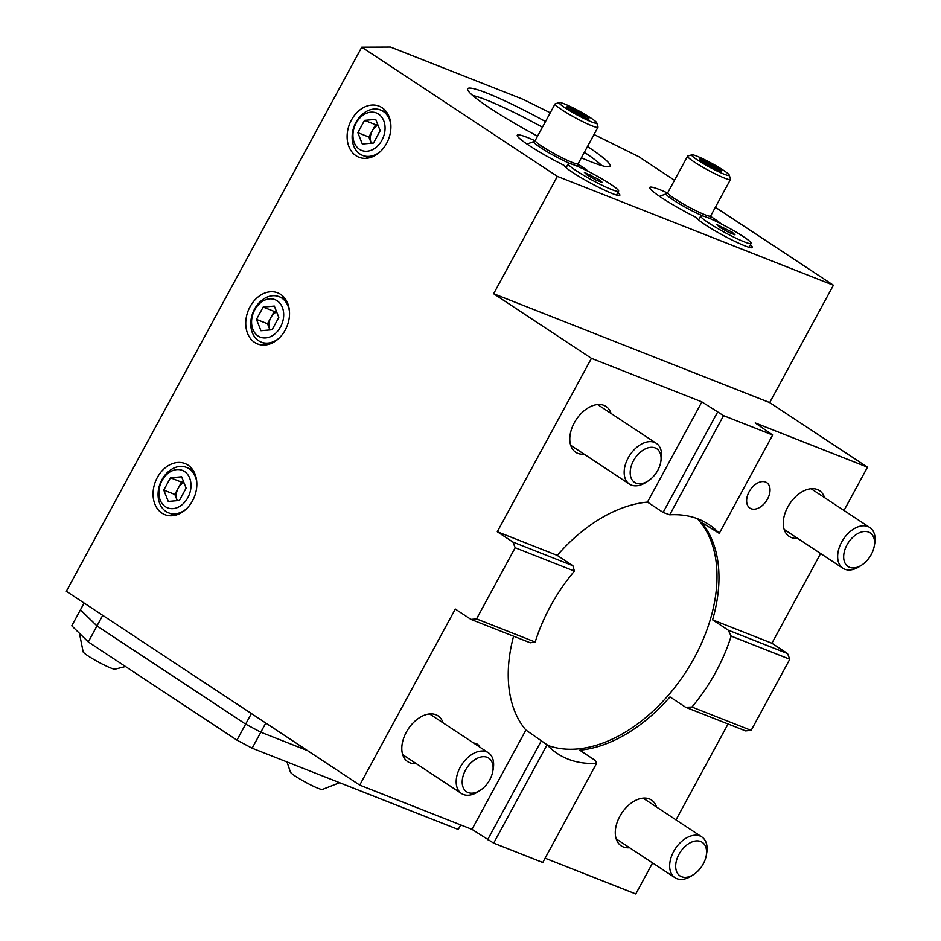 <?xml version="1.0" encoding="UTF-8"?>
<svg xmlns="http://www.w3.org/2000/svg" width="941" height="941" viewBox="0 0 941 941"><rect width="100%" height="100%" fill="white"/><g stroke="black" fill="none" stroke-linecap="round" stroke-linejoin="round"><path stroke-width="1.41" d="M703.303 216.112A25.172 2.588 -151.5 0 1 673.156 199.939A25.172 2.588 -151.5 0 1 666.487 193.74L667.734 192.729A24.407 2.517 28.5 0 0 674.462 198.575A24.407 2.517 28.5 0 0 704.833 214.713A24.407 2.517 28.5 0 0 710.631 216.018L710.467 217.618A25.172 2.588 -151.5 0 1 708.42 217.924M702.386 159.817A12.609 1.294 -151.5 0 1 714.854 166.145A12.609 1.294 -151.5 0 1 721.559 171.168A12.609 1.294 -151.5 0 1 718.559 170.497A12.609 1.294 -151.5 0 1 706.103 164.169A12.609 1.294 -151.5 0 1 699.386 159.135A12.609 1.294 -151.5 0 1 702.386 159.817M729.251 175.085L730.487 179.178A24.407 2.517 -151.5 0 1 730.475 179.472A24.407 2.517 -151.5 0 1 724.676 178.155A24.407 2.517 -151.5 0 1 700.551 165.91A24.407 2.517 -151.5 0 1 687.577 156.171A24.407 2.517 -151.5 0 1 687.812 156.006L691.917 154.818A21.361 2.2 28.5 0 0 702.174 162.946A21.361 2.2 28.5 0 0 724.17 174.203A21.361 2.2 28.5 0 0 729.251 175.085A21.361 2.2 28.5 0 0 716.983 166.298A21.361 2.2 28.5 0 0 696.787 156.112A21.361 2.2 28.5 0 0 691.917 154.818M648.455 480.745L646.314 482.168A24.407 15.621 -56.6 0 1 631.305 485.062A24.407 15.621 -56.6 0 1 629.435 484.097A24.407 15.621 -56.6 0 1 628.176 457.914A24.407 15.621 -56.6 0 1 654.477 442.388A24.407 15.621 -56.6 0 1 656.347 443.352A24.407 15.621 -56.6 0 1 661.194 459.631L660.735 462.16A20.137 12.892 -56.6 0 1 657.783 470.324A20.137 12.892 -56.6 0 1 648.455 480.745A20.137 12.892 -56.6 0 1 632.411 480.322A20.137 12.892 -56.6 0 1 633.481 460.749A20.137 12.892 -56.6 0 1 652.231 447.304A20.137 12.892 -56.6 0 1 660.735 462.16M480.463 790.146L478.322 791.569A24.407 15.621 -56.6 0 1 463.313 794.463A24.407 15.621 -56.6 0 1 461.443 793.498A24.407 15.621 -56.6 0 1 460.996 765.903A24.407 15.621 -56.6 0 1 486.485 751.788A24.407 15.621 -56.6 0 1 488.355 752.753A24.407 15.621 -56.6 0 1 493.202 769.032L492.743 771.561A20.137 12.892 -56.6 0 1 480.463 790.146A20.137 12.892 -56.6 0 1 468.077 792.534A20.137 12.892 -56.6 0 1 465.489 770.15A20.137 12.892 -56.6 0 1 487.203 757.329A20.137 12.892 -56.6 0 1 492.743 771.561M861.932 564.918L859.792 566.341A24.407 15.621 -56.6 0 1 844.783 569.234A24.407 15.621 -56.6 0 1 842.924 568.27A24.407 15.621 -56.6 0 1 841.654 542.098A24.407 15.621 -56.6 0 1 867.955 526.56A24.407 15.621 -56.6 0 1 869.825 527.536A24.407 15.621 -56.6 0 1 874.671 543.816L874.213 546.333A20.137 12.892 -56.6 0 1 871.26 554.496A20.137 12.892 -56.6 0 1 861.932 564.918A20.137 12.892 -56.6 0 1 845.888 564.494A20.137 12.892 -56.6 0 1 846.971 544.921A20.137 12.892 -56.6 0 1 865.708 531.477A20.137 12.892 -56.6 0 1 874.213 546.333M693.94 874.318L691.8 875.742A24.407 15.621 -56.6 0 1 676.791 878.635A24.407 15.621 -56.6 0 1 674.932 877.671A24.407 15.621 -56.6 0 1 674.474 850.076A24.407 15.621 -56.6 0 1 699.963 835.961A24.407 15.621 -56.6 0 1 701.833 836.937A24.407 15.621 -56.6 0 1 706.679 853.216L706.221 855.734A20.137 12.892 -56.6 0 1 693.94 874.318A20.137 12.892 -56.6 0 1 681.566 876.718A20.137 12.892 -56.6 0 1 678.979 854.322A20.137 12.892 -56.6 0 1 700.68 841.513A20.137 12.892 -56.6 0 1 706.221 855.734M380.54 151.383A24.407 18.585 111.5 0 1 362.638 155.418A24.407 18.585 111.5 0 1 355.945 122.377A24.407 18.585 111.5 0 1 380.54 110.003A24.407 18.585 111.5 0 1 390.88 125.177M356.098 123.165A20.137 15.338 111.5 0 1 378.576 114.096A20.137 15.338 111.5 0 1 381.928 140.221A20.137 15.338 111.5 0 1 359.45 149.301A20.137 15.338 111.5 0 1 356.098 123.165M368.884 137.045L371.33 143.22A12.209 9.292 111.5 0 1 371.13 142.703A12.209 9.292 111.5 0 1 372.236 130.881L368.884 137.045L357.851 132.681L364.532 120.366L375.706 119.378L380.188 130.705L373.495 143.02L362.32 144.02L357.851 132.681M377.741 124.53L375.577 124.718L364.532 120.366M375.577 124.718L372.236 130.881A12.209 9.292 111.5 0 1 377.976 125.129M279.171 338.09A24.407 18.585 111.5 0 1 261.257 342.124A24.407 18.585 111.5 0 1 254.564 309.083A24.407 18.585 111.5 0 1 279.171 296.709A24.407 18.585 111.5 0 1 289.499 311.883M254.729 309.871A20.137 15.338 111.5 0 1 277.195 300.802A20.137 15.338 111.5 0 1 280.547 326.927A20.137 15.338 111.5 0 1 258.081 336.008A20.137 15.338 111.5 0 1 254.729 309.871M267.515 323.751L269.949 329.926A12.209 9.292 111.5 0 1 269.749 329.409A12.209 9.292 111.5 0 1 270.855 317.587L267.515 323.751L256.47 319.399L263.162 307.072L274.325 306.084L278.807 317.411L272.114 329.726L260.951 330.726L256.47 319.399M276.372 311.236L274.207 311.424L263.162 307.072M274.207 311.424L270.855 317.587A12.209 9.292 111.5 0 1 276.607 311.847M186.483 508.799A24.407 18.585 111.5 0 1 168.58 512.833A24.407 18.585 111.5 0 1 161.887 479.792A24.407 18.585 111.5 0 1 186.483 467.418A24.407 18.585 111.5 0 1 196.822 482.592M162.04 480.58A20.137 15.338 111.5 0 1 184.507 471.5A20.137 15.338 111.5 0 1 187.859 497.636A20.137 15.338 111.5 0 1 165.393 506.717A20.137 15.338 111.5 0 1 162.04 480.58M174.826 494.448L177.273 500.624A12.209 9.292 111.5 0 1 177.073 500.118A12.209 9.292 111.5 0 1 178.167 488.297L174.826 494.448L163.781 490.096L170.474 477.781L181.648 476.793L186.118 488.12L179.437 500.436L168.263 501.424L163.781 490.096M183.683 481.945L181.519 482.133L170.474 477.781M181.519 482.133L178.167 488.297A12.209 9.292 111.5 0 1 183.918 482.545M570.799 163.863A25.172 2.588 -151.5 0 1 540.652 147.69A25.172 2.588 -151.5 0 1 533.982 141.491L535.229 140.48A24.407 2.517 28.5 0 0 541.957 146.326A24.407 2.517 28.5 0 0 572.328 162.464A24.407 2.517 28.5 0 0 578.127 163.769L577.962 165.369A25.172 2.588 -151.5 0 1 575.916 165.675M569.881 107.568A12.609 1.294 -151.5 0 1 582.35 113.896A12.609 1.294 -151.5 0 1 589.054 118.919A12.609 1.294 -151.5 0 1 586.055 118.248A12.609 1.294 -151.5 0 1 573.598 111.92A12.609 1.294 -151.5 0 1 566.882 106.886A12.609 1.294 -151.5 0 1 569.881 107.568M596.747 122.848L597.982 126.929A24.407 2.517 -151.5 0 1 597.97 127.223A24.407 2.517 -151.5 0 1 592.171 125.906A24.407 2.517 -151.5 0 1 568.046 113.661A24.407 2.517 -151.5 0 1 555.072 103.922A24.407 2.517 -151.5 0 1 555.308 103.757L559.413 102.569A21.361 2.2 28.5 0 0 569.67 110.697A21.361 2.2 28.5 0 0 591.666 121.954A21.361 2.2 28.5 0 0 596.747 122.848A21.361 2.2 28.5 0 0 584.479 114.049A21.361 2.2 28.5 0 0 564.282 103.863A21.361 2.2 28.5 0 0 559.413 102.569M797.603 538.334A27.465 17.573 -56.6 0 1 791.31 537.534A27.465 17.573 -56.6 0 1 789.205 536.441A27.465 17.573 -56.6 0 1 788.687 505.399A27.465 17.573 -56.6 0 1 817.376 489.532A27.465 17.573 -56.6 0 1 819.482 490.614A27.465 17.573 -56.6 0 1 824.516 497.601M765.574 482.051A15.256 9.763 -56.6 0 1 766.739 482.662A15.256 9.763 -56.6 0 1 767.033 499.906A15.256 9.763 -56.6 0 1 751.094 508.728A15.256 9.763 -56.6 0 1 749.93 508.116A15.256 9.763 -56.6 0 1 749.636 490.873A15.256 9.763 -56.6 0 1 765.574 482.051M629.611 847.735A27.465 17.573 -56.6 0 1 623.318 846.935A27.465 17.573 -56.6 0 1 621.213 845.853A27.465 17.573 -56.6 0 1 620.695 814.812A27.465 17.573 -56.6 0 1 649.384 798.933A27.465 17.573 -56.6 0 1 651.49 800.015A27.465 17.573 -56.6 0 1 656.524 807.002M601.758 165.581A77.503 7.975 28.5 0 0 584.373 152.277M542.439 127.2A77.503 7.975 28.5 0 0 486.321 99.958A77.503 7.975 28.5 0 0 472.676 95.488M584.126 454.162A27.465 17.573 -56.6 0 1 577.833 453.362A27.465 17.573 -56.6 0 1 575.727 452.268A27.465 17.573 -56.6 0 1 575.21 421.227A27.465 17.573 -56.6 0 1 603.899 405.348A27.465 17.573 -56.6 0 1 606.004 406.441A27.465 17.573 -56.6 0 1 611.038 413.428M617.837 192.587A31.735 3.27 -151.5 0 1 619.848 195.269A31.735 3.27 -151.5 0 1 591.924 183.813A31.735 3.27 -151.5 0 1 564.071 165.393A42.721 4.399 -151.5 0 1 517.244 135.704A42.721 4.399 -151.5 0 1 527.419 137.492A42.721 4.399 -151.5 0 1 535.053 140.75M750.342 244.836A31.735 3.27 -151.5 0 1 752.353 247.518A31.735 3.27 -151.5 0 1 724.429 236.062A31.735 3.27 -151.5 0 1 696.575 217.642A42.721 4.399 -151.5 0 1 649.749 187.953A42.721 4.399 -151.5 0 1 659.923 189.741A42.721 4.399 -151.5 0 1 667.557 192.999M537.558 136.198A81.02 8.34 -151.5 0 1 490.026 108.168A81.02 8.34 -151.5 0 1 467.583 89.289A81.02 8.34 -151.5 0 1 545.509 121.542M587.49 146.525A81.02 8.34 -151.5 0 1 587.772 146.714A81.02 8.34 -151.5 0 1 609.744 166.475A81.02 8.34 -151.5 0 1 581.373 157.794M416.134 763.563A27.465 17.573 -56.6 0 1 409.841 762.763A27.465 17.573 -56.6 0 1 407.735 761.669A27.465 17.573 -56.6 0 1 407.218 730.628A27.465 17.573 -56.6 0 1 435.906 714.748A27.465 17.573 -56.6 0 1 438.012 715.842A27.465 17.573 -56.6 0 1 443.046 722.829M473.711 743.084A15.256 9.763 -56.6 0 1 476.122 743.566A15.256 9.763 -56.6 0 1 477.287 744.166A15.256 9.763 -56.6 0 1 479.698 747.036M497.295 531.736L591.442 358.345L493.637 293.733L557.354 176.379L361.756 47.179L66.329 591.301L359.721 785.1L455.303 609.062L470.959 619.401L476.534 618.907L515.174 547.744L512.939 542.075L497.295 531.736L557.225 555.378A137.304 87.889 -56.6 0 1 647.467 502.094L663.111 512.433L669.721 514.809A137.304 87.889 -56.6 0 1 698.34 519.044A137.304 87.889 -56.6 0 1 708.844 524.502A137.304 87.889 -56.6 0 1 719.265 533.359L701.304 522.231A137.304 87.889 -56.6 0 1 712.584 619.837L728.24 630.176L731.145 636.104A137.304 87.889 -56.6 0 1 691.941 707.044L685.636 707.256L669.98 696.916A137.304 87.889 -56.6 0 1 579.75 750.189L595.394 760.528L596.618 763.316A137.304 87.889 -56.6 0 1 567.999 759.093A137.304 87.889 -56.6 0 1 557.495 753.635A137.304 87.889 -56.6 0 1 547.074 744.778L525.901 730.051A137.304 87.889 -56.6 0 1 513.574 636.21M547.544 745.284A137.304 87.889 123.4 0 0 684.989 673.297A137.304 87.889 123.4 0 0 697.269 518.632M285.241 330.032A27.465 20.914 111.5 0 1 257.563 343.947A27.465 20.914 111.5 0 1 250.035 306.778A27.465 20.914 111.5 0 1 277.713 292.851A27.465 20.914 111.5 0 1 285.241 330.032M192.564 500.741A27.465 20.914 111.5 0 1 164.887 514.656A27.465 20.914 111.5 0 1 157.347 477.475A27.465 20.914 111.5 0 1 185.024 463.56A27.465 20.914 111.5 0 1 192.564 500.741M386.622 143.326A27.465 20.914 111.5 0 1 358.944 157.241A27.465 20.914 111.5 0 1 351.405 120.072A27.465 20.914 111.5 0 1 379.082 106.145A27.465 20.914 111.5 0 1 386.622 143.326M476.534 618.907L535.194 642.033A137.304 87.889 -56.6 0 1 574.398 571.093L515.174 547.744M535.194 642.033L530.277 642.785L470.959 619.401M359.721 785.1L471.982 829.362L525.901 730.051M596.618 763.316L542.769 862.485L493.672 843.124L471.982 829.362M652.619 862.932L635.775 893.95L545.098 858.192M550.25 112.802L522.996 99.299L390.491 47.05L361.756 47.179M710.502 216.312A42.721 4.399 -151.5 0 1 721.429 224.005M577.997 164.075A42.721 4.399 -151.5 0 1 588.925 171.756M557.354 176.379L833.408 285.229L715.383 207.267M674.497 180.26L638.81 156.688L594.03 134.492M493.637 293.733L769.691 402.583L833.408 285.229M591.442 358.345L701.88 401.889L723.558 415.64L772.667 435.001L755.223 422.921L867.484 467.183L769.691 402.583M647.467 502.094L701.88 401.889M512.939 542.075L572.881 565.706L557.225 555.378M574.398 571.093L572.881 565.706M487.638 839.701L541.557 740.391M547.074 744.778L493.672 843.124M676.003 819.87L728.063 723.982M685.636 707.256L745.578 730.886L751.153 730.392L789.793 659.229L787.558 653.56L771.902 643.232L820.611 553.531M843.995 510.469L867.484 467.183M719.265 533.359L772.667 435.001M723.558 415.64L669.721 514.809M663.111 512.433L717.524 412.229M712.584 619.837L771.902 643.232M728.24 630.176L787.558 653.56M691.941 707.044L751.153 730.392M789.793 659.229L731.145 636.104M251.388 713.537L245.636 724.135L260.822 732.204L265.785 723.053M460.714 824.928L458.243 829.48L252.129 748.201L236.944 740.132L88.278 641.938L96.97 625.941L245.636 724.135L96.97 625.941L80.456 609.803L96.97 625.941L102.722 615.343M84.125 603.052L71.775 625.8L88.278 641.938M252.129 748.201L260.822 732.204L307.519 750.612L260.822 732.204L245.636 724.135L236.944 740.132M79.432 633.293L83.161 651.948A18.302 1.882 28.5 0 0 88.148 655.971A18.302 1.882 28.5 0 0 103.981 664.934A18.302 1.882 28.5 0 0 114.943 669.204L125.494 666.522M286.993 761.951L290.475 772.232A18.302 1.882 28.5 0 0 295.462 776.254A18.302 1.882 28.5 0 0 311.295 785.217A18.302 1.882 28.5 0 0 322.257 789.487L339.619 782.7M744.307 241.861A28.677 2.952 -151.5 0 1 715.96 227.463A28.677 2.952 -151.5 0 1 700.716 216.03A28.677 2.952 -151.5 0 1 707.526 217.571A28.677 2.952 -151.5 0 1 735.874 231.956A28.677 2.952 -151.5 0 1 751.13 243.401A28.677 2.952 -151.5 0 1 744.307 241.861M732.298 232.227L734.968 234.838L728.605 232.333L719.547 227.193L716.866 224.581L732.298 232.227L731.592 233.509M722.323 228.769L723.241 227.087M611.803 189.611A28.677 2.952 -151.5 0 1 583.455 175.214A28.677 2.952 -151.5 0 1 568.211 163.781A28.677 2.952 -151.5 0 1 575.022 165.322A28.677 2.952 -151.5 0 1 603.369 179.707A28.677 2.952 -151.5 0 1 618.625 191.152A28.677 2.952 -151.5 0 1 611.803 189.611M599.793 179.978L602.463 182.601L596.1 180.084L587.043 174.944L584.361 172.332L599.793 179.978L599.088 181.26M589.819 176.532L590.736 174.85M702.656 159.982A12.209 1.259 28.5 0 0 699.869 159.241A12.209 1.259 28.5 0 0 705.738 163.899A12.209 1.259 28.5 0 0 718.301 170.321A12.209 1.259 28.5 0 0 721.206 170.827A12.209 1.259 28.5 0 0 714.195 165.804A12.209 1.259 28.5 0 0 702.656 159.982M708.244 162.969L718.018 169.427L705.162 163.064L702.927 160.876L708.244 162.969L707.479 164.369M715.207 168.321L715.783 167.251M570.152 107.733A12.209 1.259 28.5 0 0 567.364 107.003A12.209 1.259 28.5 0 0 573.234 111.65A12.209 1.259 28.5 0 0 585.796 118.072A12.209 1.259 28.5 0 0 588.701 118.578A12.209 1.259 28.5 0 0 581.691 113.555A12.209 1.259 28.5 0 0 570.152 107.733M575.739 110.72L585.514 117.178L572.657 110.815L570.422 108.627L575.739 110.72L574.975 112.12M582.702 116.072L583.279 115.002M667.734 192.729L687.577 156.171M710.89 218.959L710.467 217.618M659.535 196.328L666.487 193.74M710.631 216.018L730.475 179.472M629.435 484.097L570.693 445.281M656.347 443.352L597.594 404.548M461.443 793.498L402.701 754.682M488.355 752.753L429.602 713.948M842.924 568.27L784.171 529.465M869.825 527.536L811.071 488.72M674.932 877.671L616.179 838.866M701.833 836.937L643.079 798.133M386.88 112.497L380.54 110.003M368.966 157.912L362.638 155.418M285.499 299.203L279.171 296.709M267.597 344.629L261.257 342.124M192.823 469.912L186.483 467.418M174.908 515.327L168.58 512.833M535.229 140.48L555.072 103.922M578.386 166.722L577.962 165.369M527.031 144.079L533.982 141.491M578.127 163.769L597.97 127.223M700.716 216.03L698.598 219.923M751.13 243.401L749.012 247.295M568.211 163.781L566.094 167.674M618.625 191.152L616.508 195.046"/></g></svg>
